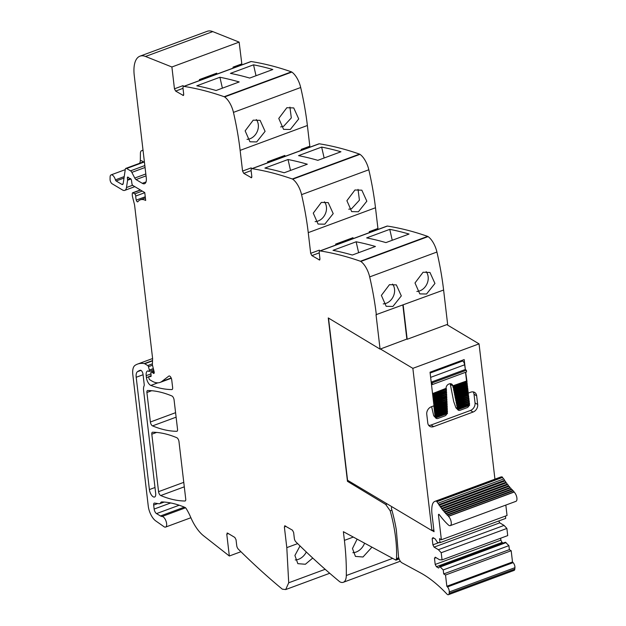 <?xml version="1.0" encoding="UTF-8"?>
<svg xmlns="http://www.w3.org/2000/svg" width="626" height="626" viewBox="0 0 626 626"><rect width="100%" height="100%" fill="white"/><g stroke="black" fill="none" stroke-linecap="round" stroke-linejoin="round"><path stroke-width="0.94" d="M391.892 510.174L390.178 510.816A91.772 40.526 69.7 0 1 396.485 558.572A2.527 1.119 69.7 0 1 396 559.566A2.527 1.119 69.7 0 1 395.882 559.597L395.961 560.16L343.377 531.693L344.402 540.371A187.291 82.71 69.7 0 1 346.311 575.521A15.611 6.894 69.7 0 1 343.291 582.297A15.611 6.894 69.7 0 1 340.012 581.914A3.748 1.651 69.7 0 1 339.589 581.632A749.173 330.841 69.7 0 1 295.879 541.858A3.122 1.377 69.7 0 1 294.33 538.415L293.633 532.452L292.444 530.183L284.713 525.762M396.101 559.511L398.958 558.455L396 559.566M390.178 510.808L385.71 504.462L347.461 481.331L328.267 317.938L380.076 349.128L376.03 314.698L443.607 290.026A187.291 82.71 69.7 0 0 436.925 252.035A15.611 6.894 69.7 0 0 428.067 236.597A3.748 1.651 69.7 0 0 427.652 236.378A749.173 330.841 69.7 0 0 387.4 226.064A3.122 1.377 69.7 0 0 387.056 226.088L319.816 250.956A3.122 1.377 69.7 0 1 320.152 250.932A749.173 330.841 69.7 0 1 360.404 261.245A3.748 1.651 69.7 0 1 360.819 261.465A15.611 6.894 69.7 0 1 369.676 276.903A187.291 82.71 69.7 0 1 376.359 314.901M319.894 259.673L319.15 259.946L319.941 258.867L319.244 252.904A3.122 1.377 69.7 0 1 319.816 250.956M319.596 251.096A1.87 0.829 -110.3 0 1 319.346 250.134L310.676 253.334L311.865 255.604L319.604 260.025M310.676 253.334L308.25 232.637L375.49 207.762A187.291 82.71 69.7 0 0 368.816 169.771A15.611 6.894 69.7 0 0 359.95 154.332A3.748 1.651 69.7 0 0 359.535 154.113A749.173 330.841 69.7 0 0 319.291 143.8A3.122 1.377 69.7 0 0 318.947 143.823L251.699 168.699A3.122 1.377 69.7 0 1 252.043 168.668A749.173 330.841 69.7 0 1 292.295 178.981A3.748 1.651 69.7 0 1 292.702 179.2A15.611 6.894 69.7 0 1 301.568 194.639A187.291 82.71 69.7 0 1 308.25 232.637M251.777 177.408L251.034 177.682L251.832 176.602L251.128 170.64A3.122 1.377 69.7 0 1 251.699 168.699M251.48 168.832A1.87 0.829 -110.3 0 1 251.237 167.87L242.567 171.07L243.757 173.347L251.488 177.761M242.567 171.07L240.134 150.373L307.382 125.505A187.291 82.71 69.7 0 0 300.699 87.507A15.611 6.894 69.7 0 0 291.833 72.068A3.748 1.651 69.7 0 0 291.426 71.849A749.173 330.841 69.7 0 0 251.175 61.536A3.122 1.377 69.7 0 0 250.83 61.567L183.59 86.435A3.122 1.377 69.7 0 1 183.927 86.404A749.173 330.841 69.7 0 1 224.178 96.717A3.748 1.651 69.7 0 1 224.593 96.936A15.611 6.894 69.7 0 1 233.451 112.375A187.291 82.71 69.7 0 1 240.134 150.373M183.661 95.144L182.917 95.426L183.715 94.338L183.019 88.376A3.122 1.377 69.7 0 1 183.59 86.435M183.371 86.568A1.87 0.829 -110.3 0 1 183.121 85.606L174.451 88.814L175.64 91.083L183.371 95.496M174.451 88.814L171.892 66.99L145.522 56.473L212.77 31.605L239.14 42.122L241.933 64.854M146.046 175.883L136.045 179.584L142.305 183.316A9.367 4.139 69.7 0 0 144.567 183.708A9.367 4.139 69.7 0 0 146.281 177.878L134.261 75.574A31.214 13.788 69.7 0 1 139.974 56.168A31.214 13.788 69.7 0 1 143.331 55.87A31.214 13.788 69.7 0 1 145.522 56.473M136.045 179.584A3.122 1.377 69.7 0 1 134.77 178.042L131.836 172.385L145.06 167.494M124.003 178.058L116.131 180.969L121.851 184.38A3.122 1.377 69.7 0 0 122.61 184.513A3.122 1.377 69.7 0 0 123.181 183.567L125.302 169.317A3.122 1.377 69.7 0 1 125.873 168.371A3.122 1.377 69.7 0 1 126.632 168.504L130.56 170.843A3.122 1.377 69.7 0 1 131.836 172.385M116.131 180.969A1.252 0.548 69.7 0 1 115.419 179.85A5.305 2.34 69.7 0 0 111.115 174.873A5.305 2.34 69.7 0 0 110.09 177.221L110.066 179.412A3.122 1.377 69.7 0 0 112.085 183.754L122.508 189.975A9.367 4.139 69.7 0 0 124.77 190.367L134.817 186.65M329.722 573.275L285.699 589.559L282.412 589.176A3.748 1.651 69.7 0 1 281.997 588.894A749.173 330.841 69.7 0 1 238.287 549.112A3.122 1.377 69.7 0 1 236.738 545.676L236.033 539.714L234.844 537.444L227.567 533.102L226.776 534.189L229.335 556.005L203.552 535.762A31.214 13.788 69.7 0 1 201.353 533.814A31.214 13.788 69.7 0 1 192.072 520.3A31.214 13.788 69.7 0 1 190.672 517.232A31.214 13.788 69.7 0 0 186.235 508.648A3.122 1.377 69.7 0 0 185.006 507.428A218.513 96.498 69.7 0 0 161.977 501.919A6.557 2.895 69.7 0 0 161.453 501.997A6.557 2.895 69.7 0 0 160.577 502.874A6.244 2.754 69.7 0 1 159.74 503.703A6.244 2.754 69.7 0 1 159.067 503.766L154.583 503.085A3.122 1.377 69.7 0 0 154.246 503.116A3.122 1.377 69.7 0 0 153.675 505.057L154.145 509.063A3.748 1.651 69.7 0 0 156.523 513.602L160.483 515.965A9.367 4.139 69.7 0 0 162.087 516.473A5.618 2.481 69.7 0 1 165.757 520.417A5.618 2.481 69.7 0 1 165.585 527.084A5.618 2.481 69.7 0 1 165.194 527.155A5.618 2.481 69.7 0 1 164.035 526.724L155.741 520.918A12.489 5.517 69.7 0 1 148.252 506.074L132.829 374.755A15.611 6.894 69.7 0 1 135.02 365.388A59.313 26.19 69.7 0 1 137.532 364.097A59.313 26.19 69.7 0 1 144.348 363.596A3.122 1.377 69.7 0 1 144.739 363.753L147.744 365.545A1.252 0.548 69.7 0 1 148.472 366.719L149.348 370.036A1.557 0.689 69.7 0 1 149.144 371.421A1.557 0.689 69.7 0 1 148.761 371.359L148.166 370.999A1.557 0.689 69.7 0 0 147.846 370.921A7.489 3.31 69.7 0 0 147.564 370.991A7.489 3.31 69.7 0 0 146.194 375.647L146.429 377.635A6.244 2.754 69.7 0 0 150.843 385.42A218.513 96.498 69.7 0 0 171.837 389.568A3.122 1.377 69.7 0 0 172.064 389.529A3.122 1.377 69.7 0 0 172.635 387.588L171.735 379.912A3.122 1.377 69.7 0 0 168.997 375.991A3.122 1.377 69.7 0 0 168.832 376.085L161.915 381.398A34.336 15.165 69.7 0 1 160.099 382.408A34.336 15.165 69.7 0 1 151.805 380.976L149.747 379.747A1.252 0.548 69.7 0 1 148.957 378.237L148.855 377.376A1.557 0.689 69.7 0 1 149.144 376.406A1.557 0.689 69.7 0 1 149.309 376.39L151.109 375.725L150.913 372.783A1.557 0.689 69.7 0 1 151.202 371.93A1.557 0.689 69.7 0 1 151.586 372L152.478 372.533A3.122 1.377 69.7 0 1 153.073 373.049A1.87 0.829 69.7 0 0 153.879 373.44A1.87 0.829 69.7 0 0 154.137 371.821L152.564 365.568A3.122 1.377 69.7 0 1 152.4 364.144L152.603 358.878A3.122 1.377 69.7 0 0 152.572 358.205L134.653 205.641A6.244 2.754 69.7 0 0 134.371 204.123L132.626 197.229A6.244 2.754 69.7 0 1 132.289 194.334L132.329 193.411A1.557 0.689 69.7 0 1 132.626 192.792A1.557 0.689 69.7 0 1 133.009 192.855L134.731 193.88A1.557 0.689 69.7 0 1 135.74 196.04A9.993 4.413 69.7 0 0 136.28 200.101A1.714 0.759 69.7 0 0 137.712 201.846A1.714 0.759 69.7 0 0 137.876 201.713A24.97 11.025 69.7 0 1 140.357 199.804A24.97 11.025 69.7 0 1 145.686 200.453L144.762 192.581L132.923 185.523A1.557 0.689 69.7 0 1 131.937 183.676L131.499 180.46A1.557 0.689 69.7 0 0 130.224 178.535A3.122 1.377 69.7 0 1 129.652 178.371L128.964 177.956A3.122 1.377 69.7 0 1 128.346 177.416A1.557 0.689 69.7 0 0 127.665 177.08A1.557 0.689 69.7 0 0 127.375 178.05L127.579 179.732A1.557 0.689 69.7 0 1 127.579 180.233L126.483 187.534A9.367 4.139 69.7 0 1 124.77 190.367M151.109 375.733A1.557 0.689 69.7 0 1 150.811 376.578A1.557 0.689 69.7 0 1 150.647 376.594L150.952 376.484M149.309 376.39L150.647 376.594M227.567 533.102L227.113 533.023M285.699 589.559L288.711 582.783L286.802 547.633L284.368 526.928L285.166 525.84M150.373 422.01L146.907 392.494A3.122 1.377 69.7 0 1 147.478 390.554A3.122 1.377 69.7 0 1 147.713 390.514A218.513 96.498 69.7 0 1 171.915 395.984A3.122 1.377 69.7 0 1 174.075 399.857L177.541 429.319A3.122 1.377 69.7 0 1 176.962 431.259A3.122 1.377 69.7 0 1 176.735 431.298A218.513 96.498 69.7 0 1 152.541 425.883A3.122 1.377 69.7 0 1 150.373 422.01L175.585 412.683M149.395 489.579L136.202 377.275A9.367 4.139 69.7 0 1 137.493 371.672A52.568 23.217 69.7 0 1 139.872 370.42A52.568 23.217 69.7 0 1 140.294 370.279A3.122 1.377 69.7 0 1 143.01 374.199L144.207 384.434A3.122 1.377 69.7 0 1 144.058 385.952A9.367 4.139 69.7 0 0 143.604 390.522L155.678 493.327A5.931 2.621 69.7 0 1 154.591 497.021A5.931 2.621 69.7 0 1 149.395 489.579L154.998 487.505M158.558 491.668L151.813 434.201A3.122 1.377 69.7 0 1 152.384 432.261A3.122 1.377 69.7 0 1 152.611 432.222A218.513 96.498 69.7 0 1 176.822 437.723A3.122 1.377 69.7 0 1 178.981 441.596L185.726 499.032A3.122 1.377 69.7 0 1 185.155 500.972A3.122 1.377 69.7 0 1 184.928 501.011A218.513 96.498 69.7 0 1 160.718 495.542A3.122 1.377 69.7 0 1 158.558 491.668L183.77 482.349M395.961 560.16L399.145 558.979M139.974 56.168L207.222 31.3A31.214 13.788 69.7 0 1 212.77 31.605M301.255 150.365L301.145 149.411L309.815 146.202L307.382 125.505M309.815 146.202L310.042 147.118M369.371 232.629L369.254 231.675L377.924 228.467L375.49 207.762M377.924 228.467L378.159 229.382M446.956 324.714L447.653 324.464L443.607 290.026M387.189 503.922L385.71 504.462M348.612 480.901L347.461 481.331M371.961 547.171L362.994 556.999L355.435 556.404L352.469 548.533L357.125 539.135M300.034 545.935L294.909 555.473L297.843 563.666L305.394 564.253L312.75 558.048M229.335 556.005L240.924 551.725M143.072 150.569L142.032 150.592A6.244 2.754 69.7 0 0 141.617 150.67A6.244 2.754 69.7 0 0 140.404 153.425L140.341 160.741L139.754 163.237M171.892 66.99L239.14 42.122M233.146 68.109L233.029 67.146A1.87 0.829 -110.3 0 0 233.263 68.062M199.522 80.543L199.404 79.58A1.87 0.829 -110.3 0 0 199.639 80.496M230.423 73.375L253.538 64.822A749.173 330.841 69.7 0 1 272.826 69.517L249.711 78.07A749.173 330.841 69.7 0 0 230.423 73.375M196.799 85.809L219.914 77.264A749.173 330.841 69.7 0 1 239.202 81.951L216.087 90.504A749.173 330.841 69.7 0 0 196.799 85.809M290.3 129.488L298.719 118.932L293.735 107.922L286.849 107.719L278.773 118.439L283.57 129.355L290.3 129.488M256.676 141.93L265.095 131.366L260.111 120.364L253.225 120.153L245.149 130.873L249.954 141.789L256.676 141.93M267.631 162.807L267.521 161.844A1.87 0.829 -110.3 0 0 267.748 162.76M298.539 155.639L321.654 147.087A749.173 330.841 69.7 0 1 340.943 151.782L317.828 160.334A749.173 330.841 69.7 0 0 298.539 155.639M288.03 159.52L264.915 168.073A749.173 330.841 69.7 0 1 284.204 172.768L307.319 164.215A749.173 330.841 69.7 0 0 288.03 159.52L290.511 170.436M358.408 211.752L366.828 201.196L361.844 190.187L354.958 189.983L346.89 200.703L351.687 211.619L358.408 211.752M324.792 224.186L318.063 224.053L313.266 213.137L321.334 202.417L328.227 202.621L333.204 213.63L324.792 224.186M335.747 245.063L335.638 244.109A1.87 0.829 -110.3 0 0 335.865 245.024M366.648 237.903L389.763 229.351A749.173 330.841 69.7 0 1 409.052 234.046L385.937 242.598A749.173 330.841 69.7 0 0 366.648 237.903M356.147 241.785L333.024 250.337A749.173 330.841 69.7 0 1 352.313 255.032L375.436 246.48A749.173 330.841 69.7 0 0 356.147 241.785L358.628 252.701M426.525 294.017L434.945 283.461L429.96 272.451L423.074 272.247L414.999 282.968L419.803 293.884L426.525 294.017M392.901 306.45L386.179 306.317L381.375 295.402L389.45 284.681L396.336 284.885L401.321 295.895L392.901 306.45M402.862 305.097L406.853 339.073L380.076 349.128M380.264 348.901L412.855 368.346L431.917 530.605L347.555 480.275L328.501 318.078M392.197 506.911A3.122 1.377 69.7 0 0 392.017 506.943A3.122 1.377 69.7 0 0 391.414 508.453A94.283 41.637 69.7 0 1 391.759 509.658L391.86 510.049A94.072 41.543 69.7 0 1 396.352 530.089L398.426 555.364A5.282 2.332 69.7 0 0 401.923 562.797L420.508 572.86A146.101 64.517 69.7 0 1 446.909 594.043A3.748 1.651 69.7 0 0 448.419 594.7L514.095 570.411A3.748 1.651 69.7 0 0 514.799 569.089L514.932 567.68A3.748 1.651 69.7 0 0 513.132 562.633A155.475 68.657 69.7 0 0 512.506 561.976L446.839 586.265A155.475 68.657 69.7 0 1 447.465 586.922A3.748 1.651 69.7 0 1 449.257 591.961L514.932 567.68M301.145 149.411A1.87 0.829 -110.3 0 0 301.372 150.326M369.254 231.675A1.87 0.829 -110.3 0 0 369.489 232.59M412.855 368.346L479.047 343.862L446.792 324.62L407.182 339.269L403.152 304.987M364.559 543.165A11.863 8.913 -54.4 0 1 356.092 552.062A11.863 8.913 -54.4 0 1 352.853 552.695M306.302 551.991A11.863 8.913 -54.4 0 1 298.492 559.315A11.863 8.913 -54.4 0 1 295.253 559.957M216.972 74.087A1.87 0.829 69.7 0 1 216.745 73.172L199.404 79.58M256.018 75.738L253.538 64.822M219.914 77.264L222.394 88.172M280.628 126.921L283.609 126.319L291.309 117.915L289.932 107.124M256.308 119.558A11.863 9.695 -64.6 0 1 249.985 138.753A11.863 9.695 -64.6 0 1 247.004 139.355M267.521 161.844L284.861 155.436A1.87 0.829 -110.3 0 0 285.088 156.351M324.135 158.002L321.654 147.087M348.745 209.186A11.863 9.695 115.4 0 0 351.718 208.583L359.426 200.179L358.041 189.381M324.425 201.815A11.863 9.695 -64.6 0 1 318.102 221.017A11.863 9.695 -64.6 0 1 315.121 221.62M335.638 244.109L352.97 237.7A1.87 0.829 -110.3 0 0 353.205 238.616M392.244 240.267L389.763 229.351M416.853 291.45A11.863 9.695 115.4 0 0 419.835 290.847A11.863 9.695 115.4 0 0 426.157 271.645M392.533 284.079A11.863 9.695 -64.6 0 1 386.211 303.281A11.863 9.695 -64.6 0 1 383.237 303.884M494.939 479.164L479.047 343.862M431.917 530.605L433.841 529.893M432.097 530.535L434.053 531.701L432.01 514.337A24.93 11.01 69.7 0 1 432.143 505.636A15.697 6.933 69.7 0 1 434.929 501.356L500.604 477.067A15.697 6.933 69.7 0 1 501.95 476.879A1.252 0.548 69.7 0 1 502.576 477.427A49.634 21.918 69.7 0 0 503.554 479.007A0.939 0.415 69.7 0 1 503.601 478.992A0.939 0.415 69.7 0 1 504.157 479.383A0.939 0.415 69.7 0 1 504.431 480.361A49.634 21.918 69.7 0 0 504.846 480.979M439.319 505.229L504.853 480.995A0.939 0.415 69.7 0 1 504.916 480.956A0.939 0.415 69.7 0 1 505.456 481.339A0.939 0.415 69.7 0 1 505.745 482.294A49.634 21.918 69.7 0 0 506.16 482.881A0.939 0.415 69.7 0 1 506.254 482.842A0.939 0.415 69.7 0 1 506.778 483.202A0.939 0.415 69.7 0 1 507.083 484.141A49.634 21.918 69.7 0 0 507.498 484.688M442.058 508.922L507.522 484.712A0.939 0.415 69.7 0 1 507.616 484.641A0.939 0.415 69.7 0 1 508.124 484.986A0.939 0.415 69.7 0 1 508.437 485.893A49.634 21.918 69.7 0 0 508.852 486.402M508.883 486.441A0.939 0.415 69.7 0 1 508.993 486.347A0.939 0.415 69.7 0 1 509.494 486.668A0.939 0.415 69.7 0 1 509.814 487.56A49.634 21.918 69.7 0 0 510.213 488.022M510.26 488.077A0.939 0.415 69.7 0 1 510.386 487.959A0.939 0.415 69.7 0 1 511.199 489.125A49.634 21.918 69.7 0 0 511.591 489.54M511.653 489.61A0.939 0.415 69.7 0 1 511.786 489.469A0.939 0.415 69.7 0 1 512.6 490.588A49.634 21.918 69.7 0 0 512.968 490.956M513.054 491.034A0.939 0.415 69.7 0 1 513.195 490.87A0.939 0.415 69.7 0 1 514.001 491.942A49.634 21.918 69.7 0 0 514.134 492.067A5.305 2.34 69.7 0 1 516.794 497.341A5.305 2.34 69.7 0 1 515.934 501.34L450.258 525.629A5.305 2.34 69.7 0 1 448.373 524.948A60.245 26.605 69.7 0 1 439.483 514.877A3.122 1.377 69.7 0 0 439.233 514.572A1.252 0.548 69.7 0 0 438.709 514.322A1.252 0.548 69.7 0 0 438.482 515.104L441.377 539.768L439.554 538.681L440.023 542.679L437.551 542.554L435.203 538.947L432.973 537.617L432.175 538.704L432.902 544.855L434.092 547.124L438.388 549.691L441.205 552.727L442.05 559.887L439.569 559.761L435.273 557.195L434.475 558.282L435.195 564.441L436.392 566.71L438.623 568.04L439.749 566.499L443.224 569.934L443.701 573.932L445.516 575.02L446.839 586.265M505.824 505.08L507.044 515.48L441.377 539.768M505.425 516.082L505.698 518.398L440.023 542.679M442.05 559.887L507.717 535.606L506.88 528.438L504.063 525.41L499.759 522.843L498.773 520.957M500.643 538.219L500.87 540.152L502.06 542.421L503.132 543.063M512.506 561.976L511.184 550.731L509.368 549.644L508.899 545.645L505.417 542.218L439.749 566.499M514.799 569.089L449.132 593.378A3.748 1.651 69.7 0 1 448.419 594.7M449.132 593.378L449.257 591.961M434.929 501.356A15.697 6.933 69.7 0 1 436.283 501.168A1.252 0.548 69.7 0 1 436.901 501.708A49.634 21.918 69.7 0 0 437.887 503.296A0.939 0.415 69.7 0 1 437.934 503.273A0.939 0.415 69.7 0 1 438.482 503.672A0.939 0.415 69.7 0 1 438.763 504.65A49.634 21.918 69.7 0 0 439.186 505.284A0.939 0.415 69.7 0 1 439.241 505.245A0.939 0.415 69.7 0 1 439.781 505.62A0.939 0.415 69.7 0 1 440.078 506.575A49.634 21.918 69.7 0 0 440.501 507.185A0.939 0.415 69.7 0 1 440.579 507.13A0.939 0.415 69.7 0 1 441.111 507.49A0.939 0.415 69.7 0 1 441.416 508.422A49.634 21.918 69.7 0 0 441.846 509.001A0.939 0.415 69.7 0 1 441.94 508.93A0.939 0.415 69.7 0 1 442.457 509.267A0.939 0.415 69.7 0 1 442.77 510.182A49.634 21.918 69.7 0 0 443.216 510.73A0.939 0.415 69.7 0 1 443.318 510.636A0.939 0.415 69.7 0 1 443.826 510.957A0.939 0.415 69.7 0 1 444.147 511.841A49.634 21.918 69.7 0 0 444.593 512.358A0.939 0.415 69.7 0 1 444.71 512.24A0.939 0.415 69.7 0 1 445.532 513.414A49.634 21.918 69.7 0 0 445.986 513.891A0.939 0.415 69.7 0 1 446.119 513.75A0.939 0.415 69.7 0 1 446.933 514.877A49.634 21.918 69.7 0 0 447.379 515.323A0.939 0.415 69.7 0 1 447.527 515.151A0.939 0.415 69.7 0 1 448.333 516.231A49.634 21.918 69.7 0 0 448.466 516.356A5.305 2.34 69.7 0 1 451.119 521.63A5.305 2.34 69.7 0 1 450.258 525.629M431.416 383.957L432.409 384.552L466.558 371.922L466.362 370.24L465.368 369.645L464.187 359.574L430.039 372.204L433.982 405.781L431.353 406.751A6.244 4.914 120.8 0 0 426.76 414.287L427.777 422.957A6.244 4.914 120.8 0 0 429.835 426.376A6.244 4.914 120.8 0 0 433.685 426.611L473.092 412.041A6.244 4.914 120.8 0 0 477.685 404.506L476.668 395.828A6.244 4.914 120.8 0 0 474.61 392.408A6.244 4.914 120.8 0 0 470.76 392.181L468.358 393.065M453.42 386.782L467.019 381.79L465.674 372.243M466.66 381.923L466.91 382.799L466.808 381.868M466.855 383.605L467.113 384.474L467.004 383.55M467.051 385.28L467.309 386.156L467.199 385.225M467.246 386.962L467.505 387.83L467.395 386.907M455.016 394.951L468.005 390.186L467.591 388.582M467.645 390.319L467.896 391.187L467.794 390.264M467.841 391.993L468.099 392.87L467.99 391.939M437.981 503.265L503.554 479.015M438.763 504.65L504.431 480.361M440.078 506.575L505.745 482.294M440.681 507.123L506.176 482.896M441.416 508.422L507.083 484.141M442.77 510.182L508.437 485.893M444.147 511.841L509.814 487.56M445.532 513.414L511.199 489.125M446.933 514.877L512.6 490.588M448.333 516.231L514.001 491.942M433.795 538.102L432.175 538.704M438.92 542.625L432.902 544.855M499.759 522.843L434.092 547.124M504.063 525.41L438.388 549.691M506.88 528.438L441.205 552.727M436.087 557.688L434.475 558.282M500.87 540.152L435.195 564.441M502.06 542.421L436.392 566.71M506.082 542.609L440.407 566.898M508.899 545.645L443.224 569.934M509.368 549.644L443.701 573.932M511.184 550.731L445.516 575.02M428.669 425.32A6.244 4.914 120.8 0 0 431.04 425.031L470.447 410.46A6.244 4.914 120.8 0 0 475.04 402.925L474.023 394.247A6.244 4.914 120.8 0 0 473.131 391.892M433.818 404.38L433.748 403.817M433.622 402.698L433.552 402.142M433.419 401.023L433.356 400.46M433.223 399.341L433.161 398.785M433.028 397.666L432.965 397.103M432.832 395.984L432.762 395.429M432.636 394.31L432.566 393.746M432.409 384.552L432.214 382.869L431.22 382.275M465.368 369.645L464.648 364.794A3.122 1.377 69.7 0 0 462.661 361.006L461.761 360.474M465.525 372.298L466.55 381.023L452.825 385.827A3.748 2.95 -59.2 0 0 451.628 384.035A3.748 2.95 -59.2 0 0 449.319 383.894L448.85 384.067A3.748 2.95 -59.2 0 0 446.072 388.323L432.55 393.597M466.91 382.799L467.223 383.472L453.74 388.41M467.113 384.474L467.419 385.147L454.061 390.045M467.309 386.156L467.614 386.829L454.382 391.68M467.505 387.83L467.81 388.503L454.695 393.316M467.45 388.636L467.536 389.411L454.46 394.247L454.899 394.99L454.797 394.443L467.865 389.607M467.896 391.187L468.209 391.86L455.337 396.579M447.05 401.438L433.849 405.961L435.093 416.587A3.122 2.457 -59.2 0 0 435.219 417.127L435.782 417.824L435.547 417.323L447.128 412.722A3.122 2.457 120.8 0 0 447.128 412.362L447.113 411.924M434.256 406.172L433.951 405.499M433.928 405.343L446.948 400.851L446.972 401.423L446.948 400.851L434.115 405.593M446.612 400.656L446.581 399.857M433.732 403.668L446.87 399.13L446.894 399.701L446.87 399.13L433.92 403.919M446.541 398.934L446.502 398.136M433.716 402.236L446.792 397.408L446.815 397.98L446.463 397.205L433.536 401.986M446.463 397.205L446.424 396.415M433.341 400.311L446.714 395.679L446.745 396.258L446.714 395.679L433.521 400.562M446.385 395.483L446.354 394.693M433.145 398.629L446.643 393.957L446.667 394.529L446.643 393.957L433.325 398.879M446.307 393.762L446.275 392.964M433.129 397.205L446.565 392.236L446.588 392.807L446.236 392.04L432.942 396.954M446.236 392.04L446.197 391.242M432.746 395.272L446.487 390.514L446.518 391.086L446.487 390.514L432.934 395.522M446.158 390.311L446.127 389.521M432.73 393.848L446.416 388.785L446.44 389.364L446.08 388.589M466.362 370.24L432.214 382.869M465.204 369.551L431.204 382.126M466.746 382.697L453.193 387.713L452.872 386.078M453.31 386.821L453.201 386.273L466.879 381.218M453.193 387.713L453.623 388.456L453.521 387.909L467.082 382.893M467.145 386.054L453.827 390.984L453.623 388.456M466.949 384.38L453.506 389.349M453.944 390.092L453.842 389.544L467.278 384.575M453.827 390.984L454.265 391.719L454.155 391.18L467.473 386.25M467.34 387.737L454.147 392.612L454.265 391.719M454.147 392.612L454.586 393.355L454.476 392.815L467.669 387.932M454.46 394.247L454.586 393.355M467.732 391.094L454.781 395.882L454.899 394.99M454.781 395.882L455.219 396.626L455.11 396.078L468.068 391.289M467.935 392.768L455.102 397.518L455.219 396.626M455.102 397.518L455.54 398.261L455.431 397.713L468.099 392.87M468.037 393.676L468.131 394.45L455.415 399.145L455.54 398.261M455.65 398.214L468.404 393.543L468.264 392.971M457.911 409.639L457.583 409.443A3.122 2.457 120.8 0 0 458.255 410.116L455.931 407.816L457.262 408.614A3.122 2.457 120.8 0 0 457.348 408.942L457.911 409.639L457.684 409.138L469.257 404.537A3.122 2.457 120.8 0 0 469.25 403.958L469.218 403.747M450.141 383.707A3.748 2.95 120.8 0 1 450.344 384.348L453.678 401.477L455.931 407.816M457.45 408.058L457.262 408.614M457.011 407.315L469.445 403.042L457.011 407.315L457.129 406.423M456.69 405.687L469.25 401.36L456.69 405.687L456.808 404.795M456.377 404.052L469.054 399.685L456.377 404.052L456.495 403.16M456.057 402.416L468.851 398.003L456.057 402.416L456.174 401.524M455.736 400.781L468.655 396.328L455.736 400.781L455.853 399.889M455.415 399.145L468.131 394.45M434.311 407.276L447.019 402.573L447.042 403.152L446.651 401.587M434.507 408.95L447.097 404.294L447.12 404.873L446.729 403.308M434.702 410.633L447.175 406.024L447.199 406.595L446.808 405.03M434.906 412.307L447.246 407.745L447.277 408.316L446.886 406.751M435.101 413.989L447.324 409.467L447.347 410.046L446.956 408.481M435.297 415.664L447.402 411.188L447.426 411.767L447.034 410.202M435.782 417.824L435.446 417.628A3.122 2.457 120.8 0 0 436.126 418.301L433.716 415.766L435.093 416.587M431.619 406.65L433.716 415.766M446.69 402.377L433.982 407.08M469.492 405.358L469.586 404.74L469.492 405.358L457.989 409.615M458.255 410.116A3.122 2.457 120.8 0 0 460.188 410.233L466.949 407.729A3.122 2.457 120.8 0 0 469.03 405.57M455.971 399.85L468.6 395.217L468.459 394.646M468.232 395.35L468.326 396.125M456.291 401.485L468.796 396.9L468.655 396.328M468.436 397.033L468.522 397.807M456.604 403.113L468.991 398.574L468.851 398.003M468.631 398.707L468.717 399.482M456.925 404.748L469.195 400.257L469.054 399.685M468.827 400.39L468.921 401.164M457.246 406.384L469.39 401.931L469.25 401.36M469.023 402.072L469.117 402.839M457.559 408.019L469.586 403.613L469.445 403.042M469.257 404.537L457.348 408.942M447.355 413.543L447.457 412.925L447.355 413.543L435.852 417.8M436.126 418.301A3.122 2.457 120.8 0 0 438.051 418.418L444.812 415.914A3.122 2.457 120.8 0 0 446.894 413.755M447.128 412.722L435.219 417.127M447.066 410.992L434.968 415.468M446.995 409.271L434.765 413.794M446.917 407.549L434.569 412.111M446.839 405.82L434.374 410.437M446.768 404.099L434.178 408.755M396.485 558.572L398.746 557.735M344.402 540.371L353.314 537.069M346.311 575.521L392.666 558.376M285.988 526.333L284.368 526.928M297.663 543.611L286.802 547.633M325.168 569.3L288.711 582.783M228.388 533.587L226.776 534.189M160.577 502.874L163.018 501.966M153.675 505.057L157.721 503.562M154.145 509.063L170.679 502.952M156.523 513.602L179.2 505.221M160.483 515.965L184.341 507.146M162.087 516.473L185.554 507.796M144.348 363.596L152.533 360.568M144.739 363.753L152.525 360.873M147.744 365.545L152.408 363.816M148.472 366.719L152.494 365.232M149.348 370.036L153.323 368.565M146.194 375.647L150.983 373.878M146.429 377.635L148.894 376.727M150.843 385.42L157.854 382.83M171.837 389.568L172.26 389.411M161.915 381.398L171.18 377.971M151.586 372L153.965 371.116M152.478 372.533L154.16 371.907M153.073 373.049L154.246 372.611M133.009 192.855L140.545 190.069M134.731 193.88L142.266 191.094M135.74 196.04L144.77 192.698M136.28 200.101L145.255 196.783M127.375 178.05L128.541 177.62M127.579 179.732L130.537 178.637M127.579 180.233L130.904 178.997M126.483 187.534L132.626 185.265M124.222 176.595L115.419 179.85M123.095 183.919L121.851 184.38M144.403 161.931L126.632 168.504M130.56 170.843L144.833 165.561M145.819 173.958L134.77 178.042M142.305 183.316L146.03 181.939M233.029 67.146L241.699 63.938M183.011 88.352L175.64 91.083M183.927 86.404L251.175 61.536M224.178 96.717L291.426 71.849M224.593 96.936L291.833 72.068M233.451 112.375L300.699 87.507M251.128 170.616L243.757 173.347M252.043 168.668L319.291 143.8M292.295 178.981L359.535 154.113M292.702 179.2L359.95 154.332M301.568 194.639L368.816 169.771M319.237 252.881L311.865 255.604M320.152 250.932L387.4 226.064M360.404 261.245L427.652 236.378M360.819 261.465L428.067 236.597M369.676 276.903L436.925 252.035M176.735 431.298L177.166 431.134M152.541 425.883L176.109 417.166M146.907 392.494L151.719 390.71M137.493 371.672L140.975 370.389M136.202 377.275L143.072 374.731M151.813 434.201L156.61 432.425M160.718 495.542L184.294 486.825M184.928 501.011L185.359 500.855M142.032 150.592L143.025 150.224M143.307 161.923A8.428 3.725 -110.3 0 0 141.985 160.968A8.428 3.725 -110.3 0 0 140.341 160.741M436.283 501.168L501.95 476.879M436.901 501.708L502.576 477.427M448.466 516.356L514.134 492.067M438.482 515.104L439.397 514.76M447.465 586.922L513.132 562.633M470.447 410.46L473.092 412.041M475.04 402.925L477.685 404.506M431.04 425.031L433.685 426.611M446.972 401.423L434.303 406.11M446.894 399.701L434.108 404.435M446.815 397.98L433.912 402.753M446.745 396.258L433.708 401.078M446.667 394.529L433.513 399.396M446.588 392.807L433.317 397.713M446.518 391.086L433.122 396.039M446.44 389.364L432.926 394.357M462.661 361.006L430.132 373.041M464.648 364.794L430.641 377.368M450.344 384.348L452.825 385.827M447.426 411.767L435.485 416.18M447.347 410.046L435.289 414.506M447.277 408.316L435.093 412.824M447.199 406.595L434.898 411.149M447.12 404.873L434.694 409.467M447.042 403.152L434.499 407.792M474.023 394.247L476.668 395.828M343.291 582.297L400.311 561.209M159.74 503.703L164.215 502.052M165.585 527.084L190.883 517.733M137.532 364.097L152.603 358.526M149.144 371.421L153.62 369.763M160.099 382.408L171.305 378.26M149.144 376.406L151.109 375.678M151.202 371.93L153.918 370.928M132.626 192.792L140.334 189.944M140.357 199.804L145.388 197.941M125.255 169.646L111.115 174.873M144.356 161.531L125.873 168.371M141.617 150.67L143.018 150.146M437.934 503.273L503.601 478.992M439.241 505.245L504.916 480.956M440.579 507.13L506.254 482.842M441.94 508.93L507.616 484.641M443.318 510.636L508.993 486.347M444.71 512.24L510.386 487.959M446.119 513.75L511.786 489.469M447.527 515.151L513.195 490.87M446.972 399.717L434.061 404.49M446.901 397.987L433.857 402.815M446.823 396.266L433.662 401.133M446.745 394.544L433.466 399.458M446.674 392.823L433.27 397.776M446.596 391.094L433.075 396.094M446.518 389.372L432.871 394.419M467.019 381.79L453.388 386.837M467.223 383.472L453.709 388.464M467.419 385.147L454.022 390.1M467.614 386.829L454.343 391.735M467.81 388.503L454.664 393.371M468.005 390.186L454.977 394.998M468.209 391.86L455.298 396.634M468.404 393.543L455.618 398.269M468.6 395.217L455.924 399.904M468.796 396.9L456.244 401.54M468.991 398.574L456.565 403.175M469.195 400.257L456.878 404.811M469.39 401.931L457.199 406.438M469.586 403.613L457.52 408.074M447.504 411.775L435.438 416.243M447.433 410.053L435.242 414.561M447.355 408.332L435.047 412.886M447.277 406.603L434.843 411.204M447.207 404.881L434.647 409.529M447.128 403.16L434.452 407.847M469.594 405.358L457.958 409.662M447.457 413.543L435.829 417.847"/></g></svg>
